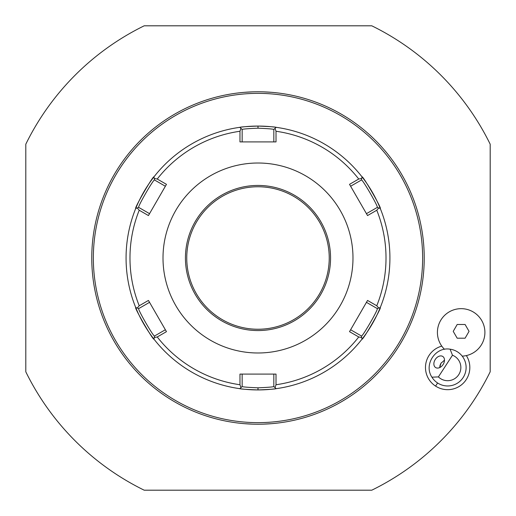 <?xml version="1.0" encoding="UTF-8"?>
<svg xmlns="http://www.w3.org/2000/svg" width="516" height="516" viewBox="0 0 516 516"><rect width="100%" height="100%" fill="white"/><g stroke="black" fill="none" stroke-linecap="round" stroke-linejoin="round"><path stroke-width="0.77" d="M371.784 490.194A258.58 258.58 0 0 0 490.187 371.797L490.187 144.203A258.58 258.58 0 0 0 371.784 25.806L144.196 25.806A258.58 258.58 0 0 0 25.8 144.203L25.8 371.797A258.58 258.58 0 0 0 144.196 490.194L371.784 490.194A258.58 258.58 0 0 0 490.187 371.797L490.187 144.203A258.58 258.58 0 0 0 371.784 25.806L144.196 25.806A258.58 258.58 0 0 0 25.8 144.203L25.8 371.797A258.58 258.58 0 0 0 144.196 490.194L371.791 490.194M441.773 346.12A22.175 22.175 0 0 0 435.575 386.097A22.175 22.175 0 0 0 466.354 355.582M258.381 91.771L259.193 91.777L258.381 91.771M263.212 91.854L271.455 92.319L263.212 91.854M261.625 424.191L262.07 424.178L261.625 424.191M263.199 424.146L271.455 423.681L263.199 424.146M257.994 424.229A166.229 166.229 0 0 0 424.223 258A166.229 166.229 0 0 0 257.994 91.771A166.229 166.229 0 0 0 91.764 258A166.229 166.229 0 0 0 257.994 424.229M423.675 244.532L423.61 243.778M424.217 256.8L424.223 257.271M423.675 271.468L423.61 272.222M424.217 259.2L424.223 258.729M257.561 91.771L256.807 91.777L257.561 91.771M254.362 91.809L253.917 91.822L254.362 91.809M252.782 91.854L244.526 92.319L252.788 91.854M257.607 424.229L256.794 424.223L257.607 424.229M252.775 424.146L244.526 423.681L252.775 424.146M92.312 244.532L92.37 243.778M91.771 256.8L91.764 257.271M92.312 271.468L92.37 272.222M91.771 259.2L91.764 258.729M257.994 93.357A164.643 164.643 0 0 0 93.344 258A164.643 164.643 0 0 0 257.994 422.643A164.643 164.643 0 0 0 422.636 258A164.643 164.643 0 0 0 257.994 93.357M139.533 316.069A131.928 131.928 0 0 0 153.955 339.122L154.258 337.554L157.238 336.974A128.013 128.013 0 0 0 239.972 384.743L240.966 387.613L239.759 388.664A131.928 131.928 0 0 0 276.228 388.664C275.196 389.077 269.12 389.503 257.994 389.928C246.822 389.496 240.74 389.077 239.759 388.664A131.928 131.928 0 0 1 153.955 339.122C153.433 340.973 133.844 307.033 135.721 307.536A131.928 131.928 0 0 1 135.721 208.458C133.844 208.967 153.433 175.027 153.955 176.878A131.928 131.928 0 0 1 239.759 127.336C240.74 126.923 246.822 126.504 257.994 126.072C269.152 126.504 275.234 126.923 276.228 127.336A131.928 131.928 0 0 0 239.759 127.336L240.966 128.387L239.972 131.257A128.013 128.013 0 0 0 157.238 179.026L154.258 178.446L153.955 176.878A131.928 131.928 0 0 0 140.126 198.737M380.26 307.555A131.928 131.928 0 0 0 380.266 307.542C382.13 307.059 362.535 340.986 362.032 339.122A131.928 131.928 0 0 0 375.867 317.243M376.093 316.798A131.928 131.928 0 0 0 376.448 316.089M376.706 315.553A131.928 131.928 0 0 0 380.144 307.839M376.454 199.931A131.928 131.928 0 0 0 362.032 176.878C362.555 175.027 382.137 208.967 380.266 208.464A131.928 131.928 0 0 0 380.26 208.445M380.144 208.161A131.928 131.928 0 0 0 376.706 200.447M362.032 339.122A131.928 131.928 0 0 1 276.228 388.664L275.022 387.613L276.015 384.743A128.013 128.013 0 0 0 358.743 336.974L361.729 337.554L362.032 339.122M380.266 208.458A131.928 131.928 0 0 1 380.266 307.542L378.757 308.058L376.764 305.769A128.013 128.013 0 0 0 376.764 210.231L378.757 207.942L380.266 208.458M276.228 127.336A131.928 131.928 0 0 1 362.032 176.878L361.729 178.446L358.743 179.026A128.013 128.013 0 0 0 276.015 131.257L275.022 128.387L276.228 127.336M274.557 374.094L273.822 374.094L273.822 386.568L275.022 387.613M273.822 386.568C272.861 386.987 267.585 387.406 257.994 387.819C248.396 387.406 243.12 386.987 242.159 386.568L242.159 374.094L241.43 374.094M139.881 199.221A131.928 131.928 0 0 0 139.533 199.931M139.281 200.447A131.928 131.928 0 0 0 135.843 208.161M135.727 208.445A131.928 131.928 0 0 0 135.721 208.458L137.23 207.942L139.223 210.231A128.013 128.013 0 0 0 139.223 305.769L137.23 308.058L135.721 307.542A131.928 131.928 0 0 0 135.727 307.555M135.843 307.839A131.928 131.928 0 0 0 139.281 315.553M241.43 141.906L242.159 141.906L242.159 129.432L240.966 128.387M242.159 129.432C243.12 129.013 248.396 128.594 257.994 128.181C267.585 128.594 272.861 129.013 273.822 129.432L275.022 128.387M350.254 185.605L350.622 186.244L361.426 180.007L361.729 178.446M361.419 180.007C362.109 178.478 378.918 207.606 377.254 207.426L378.757 207.942M366.818 301.705L366.45 302.337L377.254 308.574L378.757 308.058M377.254 308.574C378.918 308.407 362.103 337.522 361.419 335.993L361.729 337.554M358.743 336.974L349.519 331.659L367.547 300.435L376.764 305.769M350.254 330.395L350.622 329.756L361.426 335.993M239.972 384.743L239.966 374.094L276.021 374.094L276.015 384.743M257.994 352.989A94.989 94.989 0 0 0 352.983 258A94.989 94.989 0 0 0 257.994 163.011A94.989 94.989 0 0 0 163.004 258A94.989 94.989 0 0 0 257.994 352.989M276.015 131.257L276.021 141.906L239.966 141.906L239.972 131.257M376.764 210.231L367.547 215.565L349.519 184.341L358.743 179.026M242.159 386.568L240.966 387.613M165.365 329.756L154.561 335.993L154.258 337.554M154.561 335.993C153.878 337.522 137.062 308.394 138.733 308.574L137.23 308.058M149.169 214.295L149.537 213.663L138.733 207.426L137.23 207.942M138.733 207.426C137.062 207.606 153.878 178.478 154.561 180.007L154.258 178.446M157.238 179.026L166.462 184.341L148.44 215.565L139.223 210.231M165.733 185.605L165.365 186.244L154.561 180.007M139.223 305.769L148.44 300.435L166.462 331.659L157.238 336.974M273.822 129.432L273.822 141.906L274.557 141.906M257.994 329.24A71.24 71.24 0 0 0 329.234 258A71.24 71.24 0 0 0 257.994 186.76A71.24 71.24 0 0 0 186.753 258A71.24 71.24 0 0 0 257.994 329.24M138.733 308.574L149.537 302.337L149.169 301.705M377.254 207.426L366.45 213.663L366.818 214.295M462.768 356.098L463.258 356.059A23.749 23.749 0 0 0 483.789 325.209A23.749 23.749 0 0 0 449.204 311.89A23.749 23.749 0 0 0 443.747 348.552M462.291 356.13L462.207 356.13A23.749 23.749 0 0 0 483.892 325.538A23.749 23.749 0 0 0 448.901 312.07A23.749 23.749 0 0 0 444.476 349.306M452.48 355.221L450.1 349.19A18.473 18.473 0 0 1 463.142 377.557A18.473 18.473 0 0 1 431.924 377.183L438.4 376.906A13.19 13.19 0 0 0 458.718 374.687A13.19 13.19 0 0 0 452.48 355.221L438.4 376.906M450.1 349.19C435.369 346.565 423.533 364.793 431.924 377.183M435.265 359.458A6.598 4.663 -57 0 0 435.588 367.527A6.598 4.663 -57 0 0 443.089 364.541A6.598 4.663 -57 0 0 442.773 356.466A6.598 4.663 -57 0 0 435.265 359.458M443.96 360.497A7.914 7.914 0 0 1 444.489 360.245L441.012 363.187L439.735 367.566M439.735 367.353A7.914 7.914 0 0 1 439.755 366.973M439.845 366.199A7.914 7.914 0 0 1 440.013 365.418M440.271 364.644A7.914 7.914 0 0 1 440.425 364.27M440.799 363.535A7.914 7.914 0 0 1 441.245 362.851M453.222 331.349L457.182 338.199L465.097 338.199L469.05 331.349L465.097 324.493L457.182 324.493L453.222 331.349M257.994 389.928L257.994 387.819M257.994 126.072L257.994 128.181M257.994 185.438A72.562 72.562 0 0 0 185.431 258A72.562 72.562 0 0 0 257.994 330.562A72.562 72.562 0 0 0 330.556 258A72.562 72.562 0 0 0 257.994 185.438M437.594 382.988L435.575 386.097"/></g></svg>
